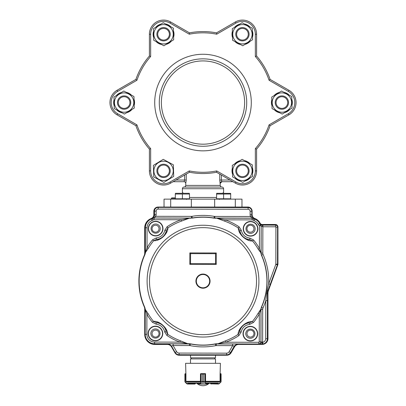 <?xml version="1.0" encoding="UTF-8"?>
<svg xmlns="http://www.w3.org/2000/svg" width="406" height="406" viewBox="0 0 406 406"><rect width="100%" height="100%" fill="white"/><g stroke="black" fill="none" stroke-linecap="round" stroke-linejoin="round"><path stroke-width="0.61" d="M252.349 167.546A10.449 10.449 0 0 1 252.512 173.661M250.279 177.787A10.449 10.449 0 0 1 245.067 180.99M232.542 174.204A10.449 10.449 0 0 1 232.374 168.089M234.607 163.963A10.449 10.449 0 0 1 239.819 160.761M244.508 160.634A10.449 10.449 0 0 1 249.893 163.547M240.377 181.117A10.449 10.449 0 0 1 234.998 178.204M242.707 180.548A9.678 9.678 0 0 1 232.77 171.139A9.678 9.678 0 0 1 242.179 161.197A9.678 9.678 0 0 1 252.121 170.611A9.678 9.678 0 0 1 242.707 180.548M232.298 165.379L242.128 159.345L252.273 164.836L252.588 176.366L242.758 182.406L232.613 176.915L232.298 165.379M223.605 192.474L223.183 192.474L223.605 192.474L223.605 188.729A1.665 1.665 0 0 0 221.94 187.064L184.06 187.064A1.665 1.665 0 0 0 182.395 188.729L182.395 192.474L182.817 192.474L182.395 192.474M221.94 187.064A1.665 1.665 0 0 1 220.275 185.4L219.763 180.036L221.382 180.036L221.899 181.7L221.382 180.036L229.999 180.036M184.06 187.064A1.665 1.665 0 0 0 185.725 185.4L185.725 183.365A1.665 1.665 0 0 0 184.06 181.7L184.618 180.036L184.618 175.057M220.24 183.365A1.665 1.66 90 0 1 221.899 181.7L232.882 181.7L221.899 181.7L220.275 183.365M184.101 181.7L173.118 181.7L184.101 181.7A1.665 1.66 -90 0 1 185.76 183.365L186.237 180.036L185.725 183.365M164.034 200.254L164.034 205.38M250.192 207.694A4.161 4.161 0 0 0 247.919 207.024L241.966 207.024L241.966 199.138L191.343 199.138L191.343 207.045M214.657 199.138L214.657 207.045M191.343 199.138L164.034 199.138L164.034 207.045M182.817 192.474L182.817 193.307M223.183 193.307L223.183 192.474M248.269 170.956A5.826 5.826 0 0 0 242.524 165.049A5.826 5.826 0 0 0 236.617 170.794A5.826 5.826 0 0 0 242.362 176.701A5.826 5.826 0 0 0 248.269 170.956M235.784 170.784A6.658 6.658 0 0 1 242.534 164.217A6.658 6.658 0 0 1 249.101 170.967A6.658 6.658 0 0 1 242.352 177.534A6.658 6.658 0 0 1 235.784 170.784M122.044 112.797A10.449 10.449 0 0 1 116.664 109.884M114.208 105.89A10.449 10.449 0 0 1 114.04 99.769M126.18 92.314A10.449 10.449 0 0 1 131.559 95.227M134.016 99.226A10.449 10.449 0 0 1 134.183 105.342M131.95 109.468A10.449 10.449 0 0 1 126.738 112.67M116.278 95.643A10.449 10.449 0 0 1 121.49 92.441M153.651 37.57A10.449 10.449 0 0 1 153.488 31.455M155.721 27.329A10.449 10.449 0 0 1 160.933 24.127M173.458 30.907A10.449 10.449 0 0 1 173.626 37.027M171.393 41.148A10.449 10.449 0 0 1 166.181 44.355M161.492 44.482A10.449 10.449 0 0 1 156.107 41.569M165.623 23.995A10.449 10.449 0 0 1 171.002 26.913M234.607 27.329A10.449 10.449 0 0 1 239.819 24.127M244.508 23.995A10.449 10.449 0 0 1 249.893 26.913M250.279 41.148A10.449 10.449 0 0 1 245.067 44.355M240.377 44.482A10.449 10.449 0 0 1 234.998 41.569M232.542 37.57A10.449 10.449 0 0 1 232.374 31.455M252.349 30.907A10.449 10.449 0 0 1 252.512 37.027M283.956 92.314A10.449 10.449 0 0 1 289.336 95.227M291.792 99.226A10.449 10.449 0 0 1 291.96 105.342M279.82 112.797A10.449 10.449 0 0 1 274.441 109.884M271.984 105.89A10.449 10.449 0 0 1 271.817 99.769M274.05 95.643A10.449 10.449 0 0 1 279.262 92.441M289.722 109.468A10.449 10.449 0 0 1 284.51 112.67M155.31 175.94A9.678 9.678 0 0 1 158.492 162.628A9.678 9.678 0 0 1 171.804 165.81A9.678 9.678 0 0 1 168.622 179.122A9.678 9.678 0 0 1 155.31 175.94M163.242 159.345L173.387 164.836L173.702 176.366L163.872 182.406L153.727 176.915L153.412 165.379L163.242 159.345M115.603 97.947A9.678 9.678 0 0 1 128.722 94.045A9.678 9.678 0 0 1 132.625 107.164A9.678 9.678 0 0 1 119.506 111.066A9.678 9.678 0 0 1 115.603 97.947M133.944 96.516L134.259 108.052L124.429 114.091L114.284 108.595L113.969 97.064L123.8 91.025L133.944 96.516M163.293 24.563A9.678 9.678 0 0 1 173.23 33.977A9.678 9.678 0 0 1 163.821 43.914A9.678 9.678 0 0 1 153.879 34.505A9.678 9.678 0 0 1 163.293 24.563M173.702 39.732L163.872 45.771L153.727 40.275L153.412 28.745L163.242 22.706L173.387 28.202L173.702 39.732M250.69 29.171A9.678 9.678 0 0 1 247.508 42.488A9.678 9.678 0 0 1 234.196 39.306A9.678 9.678 0 0 1 237.378 25.994A9.678 9.678 0 0 1 250.69 29.171M242.758 45.771L232.613 40.275L232.298 28.745L242.128 22.706L252.273 28.202L252.588 39.732L242.758 45.771M290.397 107.164A9.678 9.678 0 0 1 277.278 111.066A9.678 9.678 0 0 1 273.375 97.947A9.678 9.678 0 0 1 286.494 94.045A9.678 9.678 0 0 1 290.397 107.164M272.056 108.595L271.741 97.064L281.571 91.025L291.716 96.516L292.031 108.052L282.2 114.091L272.056 108.595M166.399 175.96A5.826 5.826 0 0 0 168.642 168.033A5.826 5.826 0 0 0 160.715 165.785A5.826 5.826 0 0 0 158.467 173.717A5.826 5.826 0 0 0 166.399 175.96M160.309 165.059A6.658 6.658 0 0 1 169.373 167.627A6.658 6.658 0 0 1 166.805 176.691A6.658 6.658 0 0 1 157.741 174.123A6.658 6.658 0 0 1 160.309 165.059M121.13 107.565A5.826 5.826 0 0 0 129.118 105.54A5.826 5.826 0 0 0 127.098 97.552A5.826 5.826 0 0 0 119.105 99.571A5.826 5.826 0 0 0 121.13 107.565M127.525 96.836A6.658 6.658 0 0 1 129.834 105.966A6.658 6.658 0 0 1 120.704 108.28A6.658 6.658 0 0 1 118.39 99.145A6.658 6.658 0 0 1 127.525 96.836M157.731 34.16A5.826 5.826 0 0 0 163.476 40.067A5.826 5.826 0 0 0 169.383 34.322A5.826 5.826 0 0 0 163.638 28.41A5.826 5.826 0 0 0 157.731 34.16M170.215 34.332A6.658 6.658 0 0 1 163.466 40.899A6.658 6.658 0 0 1 156.899 34.145A6.658 6.658 0 0 1 163.648 27.578A6.658 6.658 0 0 1 170.215 34.332M239.601 29.151A5.826 5.826 0 0 0 237.358 37.083A5.826 5.826 0 0 0 245.285 39.326A5.826 5.826 0 0 0 247.533 31.394A5.826 5.826 0 0 0 239.601 29.151M245.691 40.052A6.658 6.658 0 0 1 236.627 37.489A6.658 6.658 0 0 1 239.195 28.425A6.658 6.658 0 0 1 248.259 30.988A6.658 6.658 0 0 1 245.691 40.052M284.87 97.552A5.826 5.826 0 0 0 276.882 99.571A5.826 5.826 0 0 0 278.902 107.565A5.826 5.826 0 0 0 286.895 105.54A5.826 5.826 0 0 0 284.87 97.552M278.475 108.28A6.658 6.658 0 0 1 276.166 99.145A6.658 6.658 0 0 1 285.296 96.836A6.658 6.658 0 0 1 287.61 105.966A6.658 6.658 0 0 1 278.475 108.28M175.316 198.306L171.362 198.306L171.779 197.889L175.316 197.889M135.903 125.708L136.934 124.86A69.73 69.73 0 0 0 150.651 148.616L149.403 149.088A70.979 70.979 0 0 1 135.903 125.708L117.035 114.817A14.154 14.154 0 0 1 117.035 90.299L135.903 79.403A70.979 70.979 0 0 1 149.403 56.028L150.651 56.495A69.73 69.73 0 0 0 136.934 80.251L135.903 79.403M216.499 32.876L216.718 34.19A69.73 69.73 0 0 0 189.282 34.19L189.5 32.876A70.979 70.979 0 0 1 216.499 32.876L235.368 21.98A14.154 14.154 0 0 1 256.597 34.241L256.597 56.028A70.979 70.979 0 0 1 270.097 79.403L269.066 80.251A69.73 69.73 0 0 0 255.349 56.495L256.597 56.028M270.097 79.403L288.965 90.299A14.154 14.154 0 0 1 288.965 114.817L270.097 125.708A70.979 70.979 0 0 1 256.597 149.088L255.349 148.616A69.73 69.73 0 0 0 269.066 124.86L270.097 125.708M256.597 149.088L256.597 170.875A14.154 14.154 0 0 1 235.368 183.131L216.499 172.24A70.979 70.979 0 0 1 189.5 172.24L189.282 170.921A69.73 69.73 0 0 0 216.718 170.921L216.499 172.24M246.711 102.556A43.711 43.711 0 0 0 203 58.845A43.711 43.711 0 0 0 159.289 102.556A43.711 43.711 0 0 0 203 146.267A43.711 43.711 0 0 0 246.711 102.556M154.711 102.556A48.289 48.289 0 0 1 203 54.267A48.289 48.289 0 0 1 251.289 102.556A48.289 48.289 0 0 1 203 150.844A48.289 48.289 0 0 1 154.711 102.556M244.63 102.556A41.63 41.63 0 0 1 203 144.186A41.63 41.63 0 0 1 161.37 102.556A41.63 41.63 0 0 1 203 60.925A41.63 41.63 0 0 1 244.63 102.556M255.349 170.875L256.597 170.875A14.154 14.154 0 0 1 235.368 183.131L235.993 182.05A12.906 12.906 0 0 0 255.349 170.875L255.349 148.616M189.5 172.24L170.632 183.131A14.154 14.154 0 0 1 149.403 170.875L149.403 149.088M136.934 80.251L117.659 91.38A12.906 12.906 0 0 0 117.659 113.731L117.035 114.817A14.154 14.154 0 0 1 109.96 102.556M235.368 21.98A14.154 14.154 0 0 1 256.597 34.241A14.154 14.154 0 0 0 235.368 21.98L235.993 23.061L216.718 34.19M149.403 56.028L149.403 34.241A14.154 14.154 0 0 1 170.632 21.98L189.5 32.876M288.965 90.299A14.154 14.154 0 0 1 296.04 102.556A14.154 14.154 0 0 0 288.965 90.299L288.341 91.38L269.066 80.251M220.067 198.803L216.53 198.803L216.672 193.307L230.684 193.388L230.684 198.803L220.067 198.803M230.684 199.138L230.684 198.803M216.53 194.022L223.605 194.022L223.605 198.803M223.605 194.022L230.684 194.022M189.47 194.022L189.328 193.307L175.458 193.307L175.316 194.022L189.47 194.022L189.47 198.803L175.316 198.803L175.316 199.138M175.316 194.022L175.316 198.803M182.395 194.022L182.395 198.803M277.932 264.052A2.497 2.497 0 0 1 277.78 264.905L268.442 290.564A8.328 8.328 0 0 0 267.94 293.411L267.94 338.594A5.826 5.826 0 0 1 262.114 344.42L238.774 344.42A4.994 4.994 0 0 0 234.45 346.917L231.085 352.748A4.994 4.994 0 0 1 226.756 355.245L179.244 355.245A4.994 4.994 0 0 1 174.915 352.748L171.55 346.917A4.994 4.994 0 0 0 167.226 344.42L154.711 344.42A9.993 9.993 0 0 1 144.719 334.432L144.719 308.92A4.994 4.994 0 0 0 144.297 306.911A64.107 64.107 0 0 1 144.297 255.379A4.994 4.994 0 0 0 144.719 253.369L144.719 227.857A9.993 9.993 0 0 1 151.184 218.514A4.161 4.161 0 0 0 153.879 214.617L153.879 211.206A4.161 4.161 0 0 1 158.041 207.045L247.959 207.045A4.161 4.161 0 0 1 252.121 211.206L252.121 214.617A4.161 4.161 0 0 0 254.816 218.514A9.993 9.993 0 0 1 260.124 223.198A2.497 2.497 0 0 0 262.337 224.528L275.435 224.528A2.497 2.497 0 0 1 277.932 227.025L277.932 264.052M152.057 228.695A3.487 3.487 0 0 0 157.284 231.714A3.487 3.487 0 0 0 157.284 225.675A3.487 3.487 0 0 0 152.057 228.695M152.057 333.595A3.487 3.487 0 0 0 157.284 336.615A3.487 3.487 0 0 0 157.284 330.575A3.487 3.487 0 0 0 152.057 333.595M246.97 333.595A3.487 3.487 0 0 0 252.202 336.615A3.487 3.487 0 0 0 252.202 330.575A3.487 3.487 0 0 0 246.97 333.595M246.97 228.695A3.487 3.487 0 0 0 252.202 231.714A3.487 3.487 0 0 0 252.202 225.675A3.487 3.487 0 0 0 246.97 228.695M175.133 352.484L171.819 346.628C170.733 344.877 169.16 343.963 167.099 343.892L173.098 343.846L173.098 345.511C171.961 345.689 171.535 346.059 171.824 346.628L175.133 352.484A4.578 4.578 0 0 0 179.097 354.783L226.614 354.874A4.578 4.578 0 0 0 230.583 352.591L233.922 346.749C234.206 346.181 233.785 345.805 232.648 345.628L232.653 343.963L238.652 344.034C236.591 344.095 235.013 345.004 233.922 346.749L230.547 352.57A4.537 4.537 0 0 1 226.614 354.834L226.614 354.874M277.425 264.91A2.081 2.081 0 0 0 277.552 264.199L277.623 227.172A2.081 2.081 0 0 0 275.547 225.086L262.443 225.061L262.652 226.771L261.195 225.807L260.571 224.503L262.86 225.107L262.804 253.116A3.329 3.329 0 0 0 263.093 254.476L261.423 255.196L260.906 253.227L261.479 255.171A63.991 63.991 0 0 1 261.378 307.352L260.794 309.291L260.967 310.067C260.693 309.803 260.139 311.143 259.297 314.082L258.059 313.356L260.794 309.291L261.469 307.372A4.994 4.994 101.5 0 0 261.028 309.408L260.967 341.938L262.631 341.943L262.88 344.004L258.881 344.014L262.291 342.456L261.987 344.121A5.41 5.41 0 0 0 267.412 338.721L267.447 293.538L267.985 290.534L277.384 264.895A2.04 2.04 0 0 0 277.506 264.199L277.582 227.172A2.04 2.04 0 0 0 275.547 225.132L275.547 225.086M260.571 224.503L261.134 225.832L259.47 225.832L260.52 224.538A3.075 3.075 0 0 1 259.728 223.579L259.87 223.503A9.577 9.577 0 0 0 254.79 219.001L254.735 219.154A4.74 4.74 0 0 1 253.892 218.732L253.004 220.138A1.67 1.67 -163.1 0 0 252.121 219.885L252.126 218.22L217.748 218.154C216.657 218.296 216.637 218.235 225.244 219.834L224.757 221.179L216.88 218.25L217.743 218.154L213.967 218.164L214.825 218.174L214.835 216.423L250.385 216.494L251.979 216.022L253.268 218.144L252.141 217.931L250.385 216.494A6.288 6.288 0 0 1 250.132 214.708L251.837 214.713L251.842 211.303A3.745 3.745 0 0 0 248.107 207.552L158.188 207.375A3.745 3.745 0 0 0 154.432 211.11L154.468 214.52A4.623 4.623 0 0 1 154.275 215.83L155.874 216.307L154.107 217.738L152.981 217.946L154.275 215.83M268.036 290.549A8.744 8.744 0 0 0 267.498 293.538M259.87 223.503A2.913 2.913 0 0 0 262.443 225.061M155.452 326.429A7.075 7.075 0 0 0 149.301 337.031A7.075 7.075 0 0 0 161.563 337.056A7.075 7.075 0 0 0 155.452 326.429A7.08 7.08 0 0 1 162.517 333.367A7.08 7.08 0 0 1 155.726 340.578A7.08 7.08 0 0 1 148.357 333.488A7.08 7.08 0 0 1 155.452 326.424M155.432 338.081A4.578 4.578 0 0 1 151.479 331.205A4.578 4.578 0 0 1 159.411 331.22A4.578 4.578 0 0 1 155.432 338.081M250.365 326.612A7.075 7.075 0 0 0 244.219 337.219A7.075 7.075 0 0 0 256.475 337.239A7.075 7.075 0 0 0 250.365 326.612A7.08 7.08 0 0 1 257.419 333.25A7.08 7.08 0 0 1 250.568 340.766A7.08 7.08 0 0 1 243.275 333.676A7.08 7.08 0 0 1 250.365 326.612M250.345 338.269A4.578 4.578 0 0 1 246.391 331.392A4.578 4.578 0 0 1 254.323 331.408A4.578 4.578 0 0 1 250.345 338.269M250.573 221.712A7.075 7.075 0 0 0 244.422 232.313A7.075 7.075 0 0 0 256.683 232.339A7.075 7.075 0 0 0 250.573 221.712A7.08 7.08 0 0 1 257.627 228.345A7.08 7.08 0 0 1 250.776 235.861A7.08 7.08 0 0 1 243.478 228.771A7.08 7.08 0 0 1 250.573 221.706M250.553 233.364A4.578 4.578 0 0 1 246.599 226.487A4.578 4.578 0 0 1 254.532 226.502A4.578 4.578 0 0 1 250.553 233.364M251.837 214.713A4.578 4.578 0 0 0 254.79 219.001M253.268 218.144L253.917 218.677L252.141 218.159L253.892 218.732L252.141 218.159L213.982 218.012A64.082 64.082 0 0 0 192.266 217.971L189.673 218.103M152.981 217.946L152.331 218.474L154.107 217.966L152.357 218.529A4.74 4.74 0 0 1 151.509 218.951L151.453 218.798A4.578 4.578 0 0 0 154.427 214.52M155.66 221.524A7.075 7.075 0 0 0 149.51 232.125A7.075 7.075 0 0 0 161.771 232.151A7.075 7.075 0 0 0 155.66 221.524A7.08 7.08 0 0 1 162.725 228.461A7.08 7.08 0 0 1 155.934 235.673A7.08 7.08 0 0 1 148.566 228.583A7.08 7.08 0 0 1 155.66 221.519M155.635 233.176A4.578 4.578 0 0 1 151.687 226.299A4.578 4.578 0 0 1 159.619 226.32A4.578 4.578 0 0 1 155.635 233.176M151.453 218.798A9.577 9.577 0 0 0 145.241 227.746L145.353 251.583C145.637 251.816 146.19 250.507 147.028 247.665L148.256 248.401L145.546 252.339L145.353 251.583M270.254 284.357L267.985 290.534L267.27 290.077L268.691 283.789L270.254 284.357L277.384 264.895L275.821 264.326A0.376 0.376 0 0 0 275.841 264.194L277.552 264.199M267.442 300.673L267.366 338.721L265.702 338.716L265.778 300.668L267.442 300.673L267.447 293.538L266.64 293.705L267.27 290.077M152.377 322.273L153.493 321.369C158.817 320.562 167.622 327.525 167.703 334.28L166.912 335.473L164.658 331.93L166.135 331.677C166.384 330.296 165.298 328.175 162.887 325.307C159.802 323.176 157.584 322.303 156.234 322.684L156.122 324.176L152.377 322.273A65.224 65.224 0 0 1 146.896 314.406C145.845 310.976 145.292 309.692 145.236 310.554L145.033 334.316A9.577 9.577 0 0 0 154.584 343.907L167.099 343.892M171.784 346.648A5.41 5.41 0 0 0 167.099 343.933M173.098 343.846L190.409 343.973A64.082 64.082 0 0 0 215.342 344.024L232.653 343.963M238.652 344.034L238.652 344.075A5.41 5.41 0 0 0 233.957 346.77M265.702 338.716C265.549 340.68 264.514 341.893 262.606 342.365L262.291 342.456M238.875 335.615L238.083 334.417C237.916 329.241 244.98 321.202 252.349 321.562L253.461 322.476L249.705 324.364L249.604 322.866C248.254 322.481 246.036 323.349 242.94 325.465C240.514 328.322 239.423 330.438 239.667 331.819L241.144 332.078L238.875 335.615A65.224 65.224 0 0 1 225.873 342.228C219.047 343.461 216.702 344.009 218.849 343.877L258.881 344.014C260.15 343.897 260.845 343.207 260.967 341.938L260.906 341.877C260.779 343.141 260.084 343.831 258.82 343.958L258.825 342.288A0.416 0.416 -44.8 0 0 259.241 341.877L260.906 341.877L260.967 310.067M260.992 308.834L260.967 309.392L262.692 309.408A3.329 3.329 0 0 1 262.986 308.052A65.686 65.686 113.1 0 0 265.778 300.668L266.64 293.705M145.079 309.737L144.632 307.662A64.107 64.107 0 0 1 144.739 254.4L145.191 252.324M190.429 343.821A63.925 63.925 0 0 0 215.322 343.872L216.616 343.75L215.332 343.933A63.991 63.991 0 0 1 190.419 343.882L189.135 343.699L190.429 343.821L190.079 345.607A3.319 3.319 7.9 0 0 189.435 345.542L173.098 345.511L176.615 351.632A2.872 2.872 0 0 0 179.102 353.073L179.097 354.737L226.614 354.834L226.614 353.169A2.872 2.872 0 0 0 229.106 351.738L230.583 352.591M238.652 344.075L261.987 344.121M260.86 309.605L260.972 310.128M241.342 230.359L239.865 230.613C239.616 231.993 240.702 234.115 243.113 236.982C246.198 239.109 248.416 239.987 249.766 239.606L249.878 238.114L253.623 240.017L252.507 240.92C247.173 241.717 238.378 234.769 238.297 228.01L239.088 226.817L241.342 230.359C242.433 234.876 245.28 237.459 249.878 238.114M156.295 237.926L156.396 239.423C157.746 239.809 159.964 238.941 163.06 236.825C165.486 233.968 166.577 231.851 166.333 230.471L164.856 230.212L167.125 226.675L167.917 227.873C168.074 233.054 161.035 241.083 153.651 240.728L152.539 239.814L156.295 237.926C160.893 237.292 163.75 234.719 164.856 230.212M253.623 240.017A65.224 65.224 0 0 1 259.424 248.431C260.429 251.816 260.982 253.156 261.083 252.451L261.099 253.684M145.236 310.544L145.231 309.225L144.632 307.662M145.368 309.986L145.231 309.225M145.236 310.554L145.191 334.316L146.855 334.321A7.75 7.75 0 0 0 154.59 342.085L154.584 343.75L186.907 343.816C187.871 343.664 187.968 343.715 179.883 342.136L180.396 340.791A63.788 63.788 0 0 1 167.703 334.28L166.135 331.677A10.85 10.85 0 0 0 156.234 322.684L153.493 321.369A63.788 63.788 0 0 1 148.129 313.671L145.434 309.722L144.825 307.616A63.915 63.915 0 0 1 144.932 254.445L145.546 252.339L144.988 254.471L144.739 254.4M148.124 333.96A7.318 7.318 0 0 1 155.219 326.175A7.328 7.328 0 0 1 162.77 333.519A7.328 7.328 0 0 1 155.66 340.832A7.328 7.328 0 0 1 148.124 333.96M216.616 343.75L218.849 343.877L217.672 343.872L225.371 340.883A63.788 63.788 0 0 0 238.083 334.417L239.667 331.819A10.85 10.85 0 0 1 249.604 322.866L252.349 321.562A63.788 63.788 0 0 0 258.059 313.356M257.668 333.235A7.318 7.318 0 0 1 250.573 341.015A7.328 7.328 0 0 1 243.021 333.676A7.328 7.328 0 0 1 250.132 326.363A7.328 7.328 0 0 1 257.668 333.235M261.083 252.451L261.078 253.126L262.804 253.116M224.757 221.179A63.788 63.788 0 0 1 238.297 228.01L239.865 230.613A10.85 10.85 0 0 0 249.766 239.606L252.507 240.92A63.788 63.788 0 0 1 258.186 249.152L260.972 252.913M257.876 228.329A7.318 7.318 0 0 1 250.781 236.114A7.328 7.328 0 0 1 243.23 228.771A7.328 7.328 0 0 1 250.34 221.458A7.328 7.328 0 0 1 257.876 228.329M167.125 226.675A65.224 65.224 0 0 1 181 219.742C187.821 218.595 190.323 218.047 188.501 218.093L154.123 218.027L154.123 219.692A1.675 1.675 165.9 0 0 153.235 219.945L152.357 218.529L154.107 217.966L191.419 218.042L191.424 216.378A3.324 3.324 174.9 0 0 191.987 216.327A65.742 65.742 0 0 1 214.272 216.373L213.977 218.103A63.991 63.991 0 0 0 192.271 218.063L191.987 216.327M148.256 248.401A63.788 63.788 0 0 1 153.651 240.728L156.396 239.423A10.85 10.85 0 0 0 166.333 230.471L167.917 227.873A63.788 63.788 0 0 1 181.482 221.097L189.369 218.195L191.155 218.215M148.332 229.055A7.318 7.318 0 0 1 155.427 221.275A7.328 7.328 0 0 1 162.979 228.614A7.328 7.328 0 0 1 155.868 235.927A7.328 7.328 0 0 1 148.332 229.055M145.338 252.836L145.485 252.08M146.855 334.321L146.896 314.406L148.129 313.671M180.396 340.791L187.745 343.709L189.135 343.699M258.825 342.288L225.873 342.228L225.371 340.883M253.004 220.138A6.405 6.405 22.5 0 0 254.146 220.707L254.735 219.154A9.414 9.414 0 0 1 259.728 223.579L258.257 224.351A4.735 4.735 0 0 0 259.47 225.832L259.424 248.431L258.186 249.152M215.089 218.261L216.576 218.154M154.123 219.692L181 219.742L181.482 221.097M209.658 281.16A6.658 6.658 0 0 1 199.661 286.905A6.658 6.658 0 0 1 199.681 275.369A6.658 6.658 0 0 1 209.658 281.16M215.525 263.687L190.546 263.636L190.566 253.643L215.54 253.694L215.525 263.687L216.241 264.407L216.266 252.974L215.54 253.694M190.566 253.643L189.846 252.923L189.825 264.357L216.241 264.407M190.546 263.636L189.825 264.357M149.494 281.338A53.922 53.922 -89.9 0 1 149.494 281.038A53.506 53.506 0 0 1 202.954 227.639A53.506 53.506 0 0 1 256.506 280.952A53.815 53.815 90 0 1 256.506 281.251A53.506 53.506 0.1 0 1 203.046 334.651A53.506 53.506 0.1 0 1 149.494 281.338M260.55 223.782A2.497 2.497 0 0 0 262.306 224.498L275.405 224.493A2.497 2.497 0 0 1 277.42 225.513M152.301 217.88A4.161 4.161 0 0 0 153.844 214.642L153.844 211.232A4.161 4.161 0 0 1 155.772 207.72M267.94 293.376L267.97 338.558A5.826 5.826 0 0 1 266.311 342.639M215.49 355.245L215.49 357.823L190.51 357.823L190.51 355.245L179.279 355.245A4.994 4.994 0 0 1 177.635 354.981M236.475 344.983A4.994 4.994 0 0 0 234.485 346.902L231.121 352.733A4.994 4.994 0 0 1 228.4 354.966M144.297 306.916A64.107 64.107 0 0 1 144.287 255.404A4.994 4.994 0 0 0 144.703 253.4L144.693 227.888A9.993 9.993 0 0 1 147.987 220.473M267.95 293.376A8.328 8.328 0 0 1 268.056 292.021M148.017 341.847A9.993 9.993 0 0 0 154.742 344.445L167.257 344.44A4.994 4.994 0 0 1 169.561 344.998M257.983 220.443A9.993 9.993 0 0 0 254.785 218.484A4.161 4.161 0 0 1 253.669 217.855M190.51 363.319L190.51 358.909L215.49 358.909L215.49 363.319M200.503 373.809L202.325 374.063L200.473 373.809L200.422 381.62M205.497 373.642L205.167 373.642L205.497 373.809M211.034 384.051L211.156 383.218L210.618 383.218L211.11 384.051L210.618 383.634M185.897 373.809L185.598 363.319L220.402 363.319L220.103 373.809M188.064 383.218L199.838 383.218M197.732 383.218L197.732 383.883L197.752 383.218M206.162 383.218L217.936 383.218M219.89 381.62L220.062 381.209L219.89 381.62M219.189 383.807L220.707 382.102L218.601 384.051L221.097 381.554L221.097 374.063L220.285 373.642M218.646 383.883L211.156 383.883L218.601 384.051L220.854 382.142M220.103 373.642L221.097 374.063L220.94 373.733M220.976 381.98L221.097 374.063L221.097 381.554M220.681 373.642L220.062 373.809L220.062 381.209M205.263 382.026L203.675 381.554L205.263 382.026L205.959 383.883L208.268 383.883L207.852 383.634M198.148 383.634L197.9 384.051L200.041 383.883L200.737 382.026L202.32 381.554L200.737 382.026M205.578 381.62L205.527 373.809L203.68 374.063L205.162 373.642L200.838 373.642L200.833 382.219L200.204 384.051L197.9 384.051L200.041 383.883M208.268 383.218L208.1 384.051L200.204 384.051M208.248 383.218L208.09 384.051L200.188 383.69M205.812 383.69L205.167 382.219L205.314 373.809M204.959 381.98L204.959 373.733M201.041 373.733L201.041 381.98M194.844 383.218L194.966 384.051L187.399 384.051L184.903 381.554L187.354 383.883L194.966 383.883L195.382 383.218M186.11 381.62L185.938 381.209L186.11 381.62M185.938 381.209L185.938 373.809L184.903 374.063L185.897 373.642M185.715 373.642L185.293 373.809L185.222 382.219L186.811 383.807L187.354 383.883M185.258 373.809L184.903 374.063L185.166 382.026M185.085 373.718L185.024 381.98M184.903 381.554L184.903 374.063L184.903 381.554M195.382 383.634L194.966 384.051L195.382 383.634M185.725 185.4L220.275 185.4M189.47 197.468L216.53 197.468M221.382 175.057L221.382 180.036M219.763 180.036L219.763 174.123M186.237 174.123L186.237 180.036L176.001 180.036M170.698 207.045L170.698 199.138M235.302 207.045L235.302 199.138M223.605 188.729L182.395 188.729M216.718 170.921L235.993 182.05M150.651 148.616L150.651 170.875A12.906 12.906 0 0 0 170.007 182.05L170.632 183.131M170.007 182.05L189.282 170.921M150.651 170.875L149.403 170.875M288.965 114.817L288.341 113.731A12.906 12.906 0 0 0 288.341 91.38M269.066 124.86L288.341 113.731M117.659 113.731L136.934 124.86M117.659 91.38L117.035 90.299M256.597 34.241L255.349 34.241A12.906 12.906 0 0 0 235.993 23.061M255.349 56.495L255.349 34.241M189.282 34.19L170.007 23.061A12.906 12.906 0 0 0 150.651 34.241L149.403 34.241M150.651 34.241L150.651 56.495M170.007 23.061L170.632 21.98M277.623 227.172L275.913 227.172A0.376 0.376 0 0 0 275.542 226.797L275.547 225.132L262.86 225.107M179.097 354.783L179.097 354.737A4.537 4.537 0 0 1 175.174 352.464L176.615 351.632M251.842 211.303L251.801 211.303A3.705 3.705 0 0 0 248.107 207.593L248.107 207.552M250.132 214.708L250.137 211.303A2.04 2.04 0 0 0 248.102 209.257L248.107 207.593L158.188 207.375M248.102 209.257L158.183 209.08L158.188 207.415A3.705 3.705 0 0 0 154.473 211.115L154.432 211.11M262.652 226.771L275.542 226.797M179.102 353.073L226.614 353.169M251.979 216.022A4.623 4.623 0 0 1 251.796 214.713L251.801 211.303L250.137 211.303M158.183 209.08A2.04 2.04 0 0 0 156.137 211.115L154.473 211.115L154.468 214.52L156.132 214.525L155.874 216.307L191.424 216.378M156.137 211.115L156.132 214.525M275.841 264.194L275.913 227.172M263.093 254.476A65.747 65.747 0 0 1 268.691 283.789L275.821 264.326M188.079 343.811L189.445 343.796L189.435 345.542M215.322 343.872L215.662 345.658A3.319 3.319 -4 0 1 216.312 345.597L232.648 345.628L229.106 351.738M215.662 345.658A65.742 65.742 0 0 1 190.079 345.607M216.312 345.597L216.307 343.846L217.672 343.872M267.412 338.721L267.366 338.721A5.369 5.369 0 0 1 262.88 344.004M262.692 309.408L262.631 341.943M214.272 216.373A3.324 3.324 -174.6 0 0 214.835 216.423M153.235 219.945A6.405 6.405 -22.6 0 1 152.093 220.509L151.509 218.951A9.414 9.414 0 0 0 145.399 227.746L145.241 227.746M261.083 252.39L261.195 225.807L261.139 253.116A4.994 4.994 85.6 0 0 261.571 255.151A64.082 64.082 0 0 1 261.469 307.372L262.986 308.052M154.584 343.907L154.584 343.75A9.414 9.414 0 0 1 145.191 334.316L145.033 334.316M164.658 331.93C163.567 327.414 160.72 324.83 156.122 324.176M249.705 324.364C245.107 324.998 242.25 327.571 241.144 332.078M258.257 224.351A7.75 7.75 0 0 0 254.146 220.707M152.093 220.509A7.75 7.75 0 0 0 147.063 227.751L145.399 227.746L145.353 251.512M166.912 335.473A65.224 65.224 0 0 0 179.883 342.136L154.59 342.085M253.461 322.476A65.224 65.224 0 0 0 259.297 314.082L259.241 341.877M239.088 226.817A65.224 65.224 0 0 0 225.244 219.834L252.121 219.885M152.539 239.814A65.224 65.224 0 0 0 147.028 247.665L147.063 227.751M213.967 218.164A63.925 63.925 0 0 0 192.282 218.123M144.988 254.471A63.849 63.849 0 0 0 144.886 307.591M261.317 307.327A63.925 63.925 0 0 0 261.423 255.196M216.266 252.974L189.846 252.923M210.075 281.16A7.075 7.075 0 0 0 199.473 275.009A7.075 7.075 0 0 0 199.447 287.265A7.075 7.075 0 0 0 210.075 281.16M147.099 281.348A55.901 55.901 0 0 0 214.698 335.808A55.901 55.901 0 0 0 254.09 258.455A55.901 55.901 0 0 0 147.099 281.348M187.425 382.975L200.036 382.975M205.964 382.975L218.575 382.975M205.497 381.879L219.768 381.879M186.232 381.879L200.503 381.879M185.984 381.3L200.473 381.3M205.527 381.3L220.016 381.3M221.001 381.894L221.001 373.865M220.707 382.102L220.661 373.642M200.473 381.209L200.422 381.574M203.68 381.554L203.675 374.063L203.68 381.554L202.325 381.554L202.32 374.063L202.32 381.554M203.68 374.063L202.32 374.063M205.167 382.219L200.833 382.219M171.362 198.306L171.362 199.138M216.53 199.138L216.53 198.803M219.443 199.468L219.108 199.138M189.47 199.138L189.47 198.803M186.557 199.468L186.892 199.138M214.698 358.909L214.698 357.823M191.302 358.909L191.302 357.823M205.532 381.209L205.578 381.574M196.732 383.218A9.16 9.16 0 0 0 209.268 383.218"/></g></svg>
